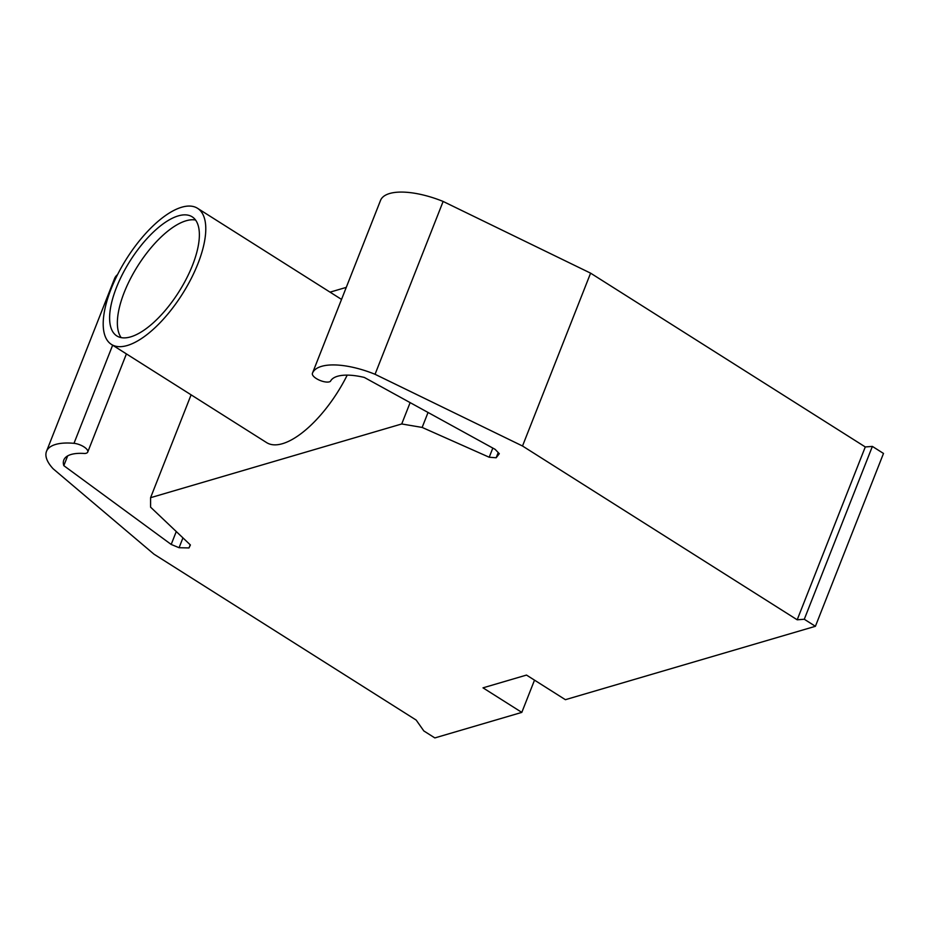 <?xml version="1.0" encoding="UTF-8"?>
<svg xmlns="http://www.w3.org/2000/svg" width="930" height="930" viewBox="0 0 930 930"><rect width="100%" height="100%" fill="white"/><g stroke="black" fill="none" stroke-linecap="round" stroke-linejoin="round"><path stroke-width="1.4" d="M364.327 377.441A45.698 17.612 -158.5 0 0 330.441 381.335A9.986 3.848 21.5 0 1 319.269 380.114A9.986 3.848 21.5 0 1 312.422 373.314A57.079 22.006 21.5 0 1 312.434 373.267A57.079 22.006 21.5 0 1 375.046 374.29L522.509 446.005L797.196 619.798L804.287 619.252L815.412 626.297L565.394 699.686L526.496 675.075L483.007 687.84L521.811 712.392L434.845 737.92L423.824 730.945L416.187 720.076L153.996 554.187L53.161 468.801A57.079 22.006 21.5 0 1 46.5 451.364A57.079 22.006 21.5 0 1 73.993 443.331A9.986 3.848 21.5 0 1 83.863 446.819A9.986 3.848 21.5 0 1 87.746 452.05A9.986 3.848 21.5 0 1 84.642 453.491A45.698 17.612 -158.5 0 0 63.81 460.025A45.698 17.612 -158.5 0 0 63.821 465.663L171.19 544.445L179.072 547.712L188.988 547.944L190.394 544.957L150.579 507.152L150.579 497.69L401.725 423.964L422.15 427.428L489.203 457.235L496.167 457.769L499.305 453.7L495.144 449.353L364.327 377.441M815.412 626.297L883.5 453.445L872.375 446.412L865.284 446.946L590.597 273.153L443.133 201.45L375.046 374.29M443.133 201.45A57.079 22.006 -158.5 0 0 380.521 200.427A57.079 22.006 -158.5 0 0 380.51 200.473L312.457 373.232M534.506 680.144L521.811 712.392M190.232 544.806L188.988 547.944M191.103 394.832L150.579 497.69M410.13 402.62L401.725 423.964M346.274 287.382L330.045 292.148M428.044 412.467L422.15 427.428M492.819 448.074L489.203 457.235M498.213 452.561L496.167 457.769M590.597 273.153L522.509 446.005M865.284 446.946L797.196 619.798M872.375 446.412L804.287 619.252M182.943 537.889L179.072 547.712M176.27 531.553L171.19 544.445M67.658 455.898L63.821 465.663M117.564 274.594A57.079 22.006 -158.5 0 0 114.588 278.512L46.5 451.364M181.722 207.227A80.538 33.015 122.3 0 1 197.555 208.308A80.538 33.015 122.3 0 1 191.045 278.872A80.538 33.015 122.3 0 1 127.259 345.507A80.538 33.015 122.3 0 1 111.426 344.425A80.538 33.015 122.3 0 1 117.936 273.862A80.538 33.015 122.3 0 1 181.722 207.227M347.216 375.127A80.538 33.015 122.3 0 1 282.441 443.691A80.538 33.015 122.3 0 1 266.619 442.61L111.426 344.425M195.567 220.026A70.471 28.888 -57.7 0 0 186.081 220.782A70.471 28.888 -57.7 0 0 124.202 292.45A70.471 28.888 -57.7 0 0 121.167 337.613M178.316 215.876A70.471 28.888 122.3 0 1 192.173 216.818A70.471 28.888 122.3 0 1 192.533 265.201A70.471 28.888 122.3 0 1 130.665 336.869A70.471 28.888 122.3 0 1 116.808 335.916A70.471 28.888 122.3 0 1 122.504 274.176A70.471 28.888 122.3 0 1 178.316 215.876M112.646 345.193L73.993 443.331M380.521 200.427L312.434 373.267M126.41 353.9L87.746 452.05M341.531 299.413L197.555 208.308"/></g></svg>
